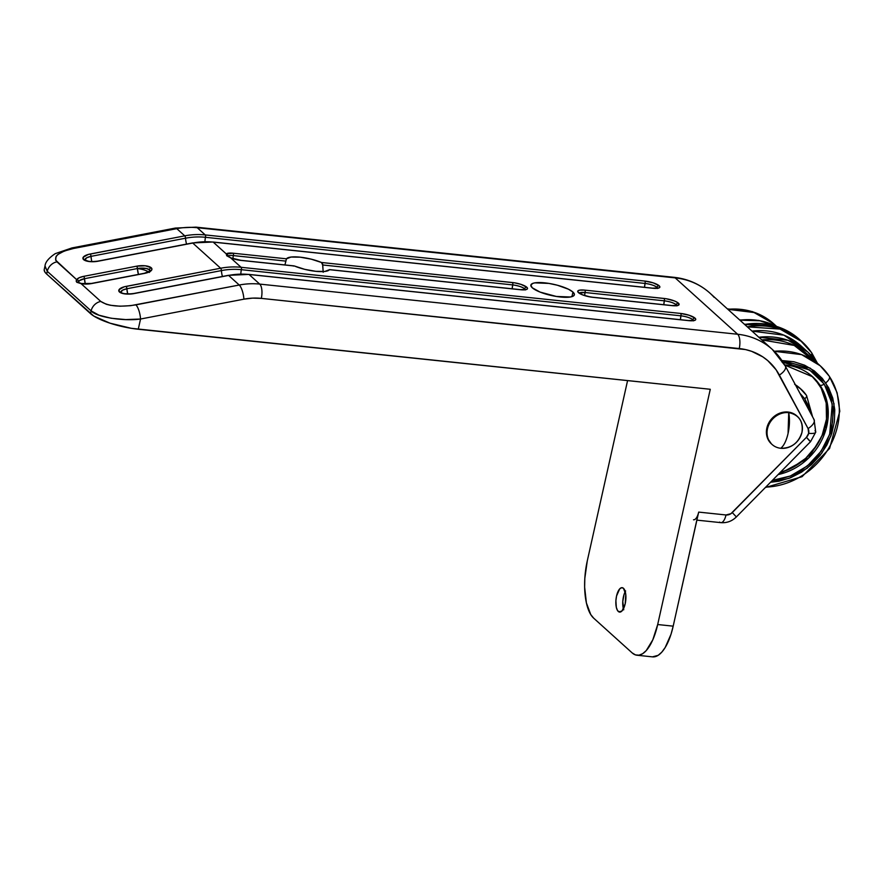 <?xml version="1.0" encoding="UTF-8"?>
<svg xmlns="http://www.w3.org/2000/svg" width="884" height="884" viewBox="0 0 884 884"><rect width="100%" height="100%" fill="white"/><g stroke="black" fill="none" stroke-linecap="round" stroke-linejoin="round"><path stroke-width="1.33" d="M78.389 282.537L79.394 280.626L84.466 278.703L85.306 283.941A9.448 2.917 79.1 0 1 84.466 278.703L137.418 268.537A9.448 2.917 -100.9 0 0 138.423 274.416L137.418 268.537C142.843 269.266 146.821 270.57 149.352 272.438C146.821 270.57 142.843 269.266 137.418 268.537L146.225 268.46L149.562 269.841L149.352 272.438L149.562 269.841L149.915 271.797M329.544 269.819L329.456 269.686A22.288 5.702 -167.4 0 1 294.449 266.007L293.245 266.018M572.954 292.063A22.288 5.702 -167.4 0 1 574.379 294.792A22.288 5.702 -167.4 0 1 555.992 296.394A22.288 5.702 -167.4 0 1 532.29 287.797L540.069 292.085L556.345 296.449L570.434 297.002L573.882 295.632L574.401 294.604L572.954 292.063L568.401 289.19L557.395 285.234L548.898 283.41L534.809 282.858L532.698 283.421L530.842 285.245L532.29 287.797A22.288 5.702 -167.4 0 1 530.864 285.068A22.288 5.702 -167.4 0 1 549.251 283.466A22.288 5.702 -167.4 0 1 572.954 292.063L571.926 296.659L572.954 292.063M813.567 418.961A11.337 5.116 151.8 0 1 814.109 419.668A11.337 5.116 151.8 0 1 808.075 428.574A7.558 6.652 -47.9 0 1 808.661 433.304A11.337 2.895 12.6 0 0 815.722 432.221A11.337 2.895 -167.4 0 1 808.661 433.304L806.451 437.315L730.902 513.703L726.007 514.974L698.691 512.101L673.188 626.159L657.685 624.535L652.812 639.806L646.259 650.569L642.646 653.707L639.01 655.166L635.474 654.9L632.182 652.922L593.65 618.137L590.722 614.513L586.401 602.932L584.633 587.164L584.81 578.434L587.263 560.975L627.574 380.606L587.263 560.975A45.338 18.078 96 0 0 593.65 618.137L632.182 652.922A45.338 18.078 96 0 0 637.01 655.232L652.514 656.867A45.338 18.078 -84 0 0 673.188 626.159L698.15 514.123M623.474 588.302A12.277 4.895 96 0 1 625.518 602.115A12.277 4.895 96 0 1 619.596 612.093A12.277 4.895 96 0 1 618.292 611.463L621.01 611.75L618.292 611.463A12.277 4.895 96 0 1 616.236 597.661A12.277 4.895 96 0 1 622.159 587.672A12.277 4.895 96 0 1 623.474 588.302L621.618 587.683L619.662 588.932L616.557 595.982L615.894 600.711L616.325 607.352L617.496 610.479L619.187 612.004L622.104 610.833L625.198 603.783L625.761 594.446L623.474 588.302M625.231 591.617A12.277 4.895 -84 0 0 623.419 608.877M120.788 292.493L122.533 290.195L126.876 288.748A1.89 0.586 -100.9 0 0 126.092 286.383A11.337 4.077 -3.7 0 0 119.495 292.018A1.89 1.669 -47.9 0 1 120.865 292.372A1.89 1.669 132.1 0 0 119.495 292.018L123.495 293.676L131.926 293.908L228.613 275.421L239.244 285.024L130.666 305.676L119.981 306.207L110.29 305.256L106.301 304.262L100.776 301.433L81.063 283.631L91.66 283.543L144.611 273.377L150.932 270.88L151.926 269.277L151.208 267.742L145.285 265.797L136.633 266.183L83.693 276.349L79.162 277.731L76.654 279.653L55.615 260.117L56.112 256.349L57.913 254.459L64.256 251.034L73.427 248.503L176.789 228.647L184.756 235.851L88.234 254.47L83.184 257.288L83.615 259.631L89.538 261.587L96.047 261.531L192.734 243.045L220.635 268.228L124.103 286.847L119.064 289.676L119.495 292.018A11.337 4.077 -3.7 0 0 134.07 293.576L228.613 275.421L239.244 285.024A75.56 66.543 -47.9 0 1 259.708 284.096L249.078 274.493L688.658 320.638L694.791 320.351L695.741 319.411L695.001 318.118L689.155 315.257L680.68 313.444L241.111 267.3L230.691 257.896L241.089 260.415L294.449 266.007L304.693 269.333L315.809 271.322L324.848 271.454L329.456 269.686L520.422 289.731L526.566 289.444L527.516 288.516L526.776 287.212L520.93 284.35L514.543 282.814L321.489 262.493L311.234 259.167L300.129 257.178L291.079 257.045L286.471 258.813L233.111 253.211L226.282 253.918L213.21 242.117L652.779 288.25L658.923 287.963L659.862 287.035L659.132 285.742L653.276 282.88L644.801 281.057L205.232 234.923L197.265 227.718L675.188 277.885L737.643 334.251L259.708 284.096L249.078 274.493A75.56 66.543 132.1 0 0 228.613 275.421A75.56 66.543 -47.9 0 1 249.078 274.493A1.89 0.751 -84 0 0 248.868 274.405M671.63 305.599A1.89 0.751 -84 0 1 671.84 305.544A1.89 0.751 96 0 1 672.039 305.643A1.89 0.751 -84 0 0 671.84 305.544L592.589 297.223A1.89 0.751 96 0 1 592.788 297.322L672.039 305.643A11.337 2.895 12.6 0 0 678.393 303.135A11.337 2.895 12.6 0 0 664.072 298.449A1.89 0.751 96 0 1 664.337 300.825L585.086 292.516L664.337 300.825A9.448 3.768 -84 0 0 663.818 304.704L664.337 300.825A1.89 0.751 -84 0 0 664.072 298.449L584.821 290.129A1.89 0.751 96 0 1 585.086 292.516A9.448 2.42 -167.4 0 0 579.407 293.079L585.086 292.516L584.622 295.532A9.448 3.768 96 0 1 585.086 292.516A1.89 0.751 -84 0 0 584.821 290.129L579.749 290.129L577.992 290.825L577.882 291.963L582.423 294.825L590.7 297.046L672.039 305.643L677.111 305.643L679.133 304.428L677.42 302.405L674.437 300.947L666.16 298.726L584.821 290.129A11.337 2.895 12.6 0 0 578.467 292.637A11.337 2.895 12.6 0 0 592.788 297.322A1.89 0.751 -84 0 0 592.578 297.223A1.89 0.751 -84 0 0 592.379 297.278L592.379 297.278M120.765 292.261A9.448 3.392 176.3 0 1 126.876 288.748L221.409 270.592A1.89 0.586 -100.9 0 0 220.635 268.228A75.56 66.543 -47.9 0 1 241.111 267.3L230.691 257.896L226.713 255.741L226.282 253.918L213.21 242.117A75.56 66.543 132.1 0 0 192.734 243.045L220.635 268.228L126.092 286.383A1.89 0.586 79.1 0 1 126.876 288.748L127.705 293.974A9.448 2.917 79.1 0 1 126.876 288.748L221.409 270.592A9.448 2.917 -100.9 0 0 222.425 276.471A9.448 2.917 79.1 0 1 221.409 270.592A73.67 64.886 -47.9 0 1 241.376 269.686L680.945 315.82C686.371 316.549 690.36 317.853 692.879 319.721L692.647 320.605L692.879 319.721L693.443 320.461A9.448 2.42 -167.4 0 0 692.879 319.721A1.89 1.669 -47.9 0 1 695.001 318.118A1.89 1.669 132.1 0 0 692.879 319.721A9.448 2.42 -167.4 0 0 680.945 315.82A9.448 3.768 -84 0 0 680.426 319.776M175.33 228.072L71.969 247.929A11.337 3.492 79.1 0 1 73.427 248.503L176.789 228.647A11.337 3.492 -100.9 0 0 175.33 228.072L196.049 227.144A11.337 4.519 96 0 1 197.265 227.718A75.56 66.543 132.1 0 0 176.789 228.647L184.756 235.851A75.56 66.543 -47.9 0 1 205.232 234.923L197.265 227.718L675.188 277.885A11.337 4.519 -84 0 0 673.984 277.311C687.796 278.836 699.763 284.096 709.885 293.079A75.56 66.543 132.1 0 0 675.188 277.885A75.56 66.543 -47.9 0 1 709.786 293.002A75.56 66.543 -47.9 0 1 714.195 297.4M285.311 263.421L286.471 258.813A22.288 5.702 -167.4 0 1 321.489 262.493L322.693 264.183L323.201 272.25L322.66 264.968L512.72 284.913C518.146 285.642 522.124 286.946 524.654 288.814L525.218 289.554A9.448 2.42 -167.4 0 0 524.654 288.814L524.411 289.698L524.654 288.814A1.89 1.669 -47.9 0 1 526.776 287.212A1.89 1.669 132.1 0 0 524.654 288.814A9.448 2.42 -167.4 0 0 512.72 284.913A9.448 3.768 -84 0 0 512.201 288.792L512.72 284.913A1.89 0.751 -84 0 0 512.455 282.537A1.89 0.751 96 0 1 512.72 284.913L322.66 264.968L321.489 262.493L512.455 282.537A11.337 2.895 12.6 0 1 526.776 287.212A11.337 2.895 12.6 0 1 520.422 289.731A1.89 0.751 -84 0 0 520.223 289.632A1.89 0.751 -84 0 0 520.013 289.687M44.2 269.742L44.73 271.786L46.664 274.051L93.77 316.041L110.003 323.179L131.285 328.307L710.272 389.28L657.685 624.535L710.272 389.28L138.258 329.246L140.545 319.025L243.907 299.168L252.658 298.129L261.31 298.383L745.566 349.578L751.643 351.335L762.804 356.871L767.754 360.606L776.086 369.755L808.075 428.574L808.661 433.304A7.558 6.652 -47.9 0 1 806.451 437.315L809.479 440.807M46.664 274.051L47.272 271.322L91.118 310.892L90.511 313.632L46.664 274.051L47.272 271.322L45.018 266.007L44.244 269.432A37.78 9.669 12.6 0 0 46.664 274.051M652.425 656.856L658.16 655.331L661.762 652.193L665.188 647.497L671.022 634.237L673.188 626.159L657.685 624.535A45.338 18.078 96 0 1 637.01 655.232M90.511 313.632A37.78 9.669 12.6 0 0 138.258 329.246L140.545 319.025L125.705 319.588L111.097 318.24L98.964 315.19L91.118 310.892L90.511 313.632M44.974 266.217L47.272 271.322A11.337 9.978 -47.9 0 1 56.93 261.852C52.963 256.471 58.454 252.017 73.427 248.503A11.337 3.492 -100.9 0 0 71.913 247.94M91.118 310.892A11.337 9.978 -47.9 0 1 100.776 301.433L81.063 283.631L76.753 282.261L76.135 280.99L76.654 279.653L56.93 261.852A11.337 9.978 132.1 0 0 47.272 271.322L91.118 310.892C96.08 317.002 123.263 321.467 140.545 319.025A11.337 3.492 -100.9 0 0 135.871 304.869C119.727 307.323 108.025 306.173 100.776 301.433A11.337 9.978 132.1 0 0 91.118 310.892M239.244 285.024L135.871 304.869A11.337 3.492 79.1 0 1 140.545 319.025L243.907 299.168A11.337 3.492 -100.9 0 0 239.244 285.024A11.337 3.492 79.1 0 1 243.907 299.168A64.234 56.565 -47.9 0 1 261.31 298.383L739.245 348.55A11.337 4.519 -84 0 0 737.643 334.251L259.708 284.096A11.337 4.519 96 0 1 261.31 298.383A11.337 4.519 -84 0 0 259.708 284.096A75.56 66.543 132.1 0 0 239.244 285.024M808.075 428.574A11.337 5.116 -28.2 0 0 814.076 419.613L785.368 366.12A11.337 5.116 151.8 0 1 779.368 375.07L808.075 428.574M784.859 365.468A11.337 5.116 151.8 0 1 785.368 366.12L772.34 349.456A75.56 66.543 -47.9 0 1 784.859 365.468M815.004 430.784A11.337 2.895 -167.4 0 1 815.722 432.221M814.076 419.613L815.733 432.177L810.54 441.668L806.451 437.315L732.284 512.576L736.361 516.93L732.284 512.576A7.558 6.652 -47.9 0 1 726.007 514.974A11.337 4.519 96 0 1 720.902 522.654A11.337 4.519 96 0 1 719.631 522.068M810.54 441.668L736.361 516.93C732.018 521.195 726.836 523.107 720.836 522.643A11.337 4.519 -84 0 0 726.007 514.974L698.691 512.101A11.337 4.519 96 0 1 693.52 519.781M175.275 228.083A11.337 3.492 79.1 0 1 176.789 228.647A75.56 66.543 -47.9 0 1 197.265 227.718A11.337 4.519 -84 0 0 195.983 227.133M673.917 277.3A11.337 4.519 96 0 1 675.188 277.885L737.643 334.251A75.56 66.543 -47.9 0 1 772.34 349.456L709.885 293.079M772.24 349.368A75.56 66.543 132.1 0 0 737.643 334.251A11.337 4.519 96 0 1 739.245 348.55A64.234 56.565 -47.9 0 1 779.368 375.07A11.337 5.116 -28.2 0 0 785.401 366.175M285.024 264.736L285.421 262.902L285.024 264.736M231.221 258.106A1.89 0.972 111.7 0 0 231 257.929A1.89 0.972 111.7 0 0 230.691 257.896L226.713 255.741A1.89 1.669 -47.9 0 1 227.641 256.139A1.89 1.669 132.1 0 0 226.713 255.741L226.282 253.918A11.337 2.895 12.6 0 1 233.111 253.211L286.471 258.813L285.83 261.1L233.387 255.598A1.89 0.751 -84 0 0 233.111 253.211A1.89 0.751 96 0 1 233.387 255.598A9.448 2.42 -167.4 0 0 227.685 256.183A1.89 1.801 -135.1 0 0 226.282 253.918A1.89 1.801 44.9 0 1 227.685 256.183L227.685 256.183A9.448 2.42 -167.4 0 1 233.387 255.598A9.448 3.768 -84 0 0 232.923 258.614A9.448 3.768 96 0 1 233.387 255.598L285.83 261.1L285.421 262.902M644.546 287.311L645.066 283.444A9.448 2.42 -167.4 0 1 657.011 287.344L656.768 288.228L657.011 287.344L657.563 288.073A9.448 2.42 -167.4 0 0 657.011 287.344A1.89 1.669 -47.9 0 1 659.132 285.742A1.89 1.669 132.1 0 0 657.011 287.344C654.48 285.466 650.502 284.162 645.066 283.444A9.448 3.768 -84 0 0 644.546 287.388M91.472 259.951L91.837 261.598A9.448 2.917 79.1 0 1 90.997 256.36L91.472 259.951M84.908 260.106L86.654 257.808L90.997 256.36L185.541 238.205A9.448 2.917 -100.9 0 0 186.546 244.083A9.448 2.917 79.1 0 1 185.541 238.205A73.67 64.886 -47.9 0 1 205.497 237.299L645.066 283.444A1.89 0.751 -84 0 0 644.801 281.057A1.89 0.751 96 0 1 645.066 283.444L205.497 237.299A9.448 3.768 -84 0 0 204.955 241.663A9.448 3.768 96 0 1 205.497 237.299A1.89 0.751 -84 0 0 205.232 234.923A1.89 0.751 96 0 1 205.497 237.299A73.67 64.886 -47.9 0 0 185.541 238.205A1.89 0.586 -100.9 0 0 184.756 235.851L90.223 254.006A11.337 4.077 -3.7 0 0 83.615 259.631A11.337 4.077 -3.7 0 0 98.19 261.2L192.734 243.045A75.56 66.543 -47.9 0 1 213.21 242.117A1.89 0.751 -84 0 0 212.989 242.017A1.89 0.751 96 0 1 213.21 242.117L652.779 288.25A1.89 0.751 -84 0 0 652.58 288.162A1.89 0.751 -84 0 0 652.359 288.206M676.271 304.737L676.028 305.61L676.271 304.737L676.835 305.466A9.448 2.42 -167.4 0 0 676.271 304.737A1.89 1.669 -47.9 0 1 678.393 303.135A1.89 1.669 132.1 0 0 676.271 304.737C673.741 302.858 669.763 301.554 664.337 300.825A9.448 2.42 -167.4 0 1 676.271 304.737M680.426 319.699L680.945 315.82A1.89 0.751 -84 0 0 680.68 313.444A1.89 0.751 96 0 1 680.945 315.82L241.376 269.686A9.448 3.768 -84 0 0 240.835 274.04A9.448 3.768 96 0 1 241.376 269.686A1.89 0.751 -84 0 0 241.111 267.3A1.89 0.751 96 0 1 241.376 269.686A73.67 64.886 -47.9 0 0 221.409 270.592A1.89 0.586 79.1 0 0 220.635 268.228A75.56 66.543 132.1 0 1 241.111 267.3L680.68 313.444A11.337 2.895 12.6 0 1 695.001 318.118A11.337 2.895 12.6 0 1 688.658 320.638A1.89 0.751 -84 0 0 688.448 320.538A1.89 0.751 -84 0 0 688.238 320.594M91.24 283.62L91.24 283.62A1.89 0.586 -100.9 0 1 91.417 283.444A1.89 0.586 79.1 0 1 91.66 283.543A1.89 0.586 -100.9 0 0 91.417 283.444L81.549 283.532L78.488 282.515L78.599 281.455A9.448 3.392 176.3 0 1 84.466 278.703A1.89 0.586 -100.9 0 0 83.693 276.349A11.337 4.077 -3.7 0 0 76.654 279.653A1.89 1.713 31.5 0 1 78.599 281.455A1.89 1.713 -148.5 0 0 76.654 279.653L76.753 282.261A1.89 1.669 -47.9 0 1 78.466 282.504A1.89 1.669 132.1 0 0 76.753 282.261L81.063 283.631A1.89 1.061 -78.5 0 1 81.56 283.543A1.89 1.061 101.5 0 0 81.063 283.631A11.337 4.077 -3.7 0 0 91.66 283.543L144.611 273.377A11.337 4.077 -3.7 0 0 151.208 267.742A11.337 4.077 -3.7 0 0 136.633 266.183L83.693 276.349A1.89 0.586 79.1 0 1 84.466 278.703L137.418 268.537A1.89 0.586 -100.9 0 0 136.633 266.183A1.89 0.586 79.1 0 1 137.418 268.537A9.448 3.392 176.3 0 1 149.562 269.841A1.89 1.669 -47.9 0 1 151.208 267.742A1.89 1.669 132.1 0 0 149.562 269.841A9.448 3.392 176.3 0 1 150.147 270.847M150.158 270.924L144.368 273.278A1.89 0.586 79.1 0 1 144.611 273.377A1.89 0.586 -100.9 0 0 144.368 273.278A1.89 0.586 -100.9 0 0 144.169 273.454M329.456 269.686L520.422 289.731A1.89 0.751 96 0 0 520.212 289.632L329.533 269.62M133.639 293.665L133.639 293.665A1.89 0.586 -100.9 0 1 133.815 293.488A1.89 0.586 79.1 0 1 134.07 293.576A1.89 0.586 -100.9 0 0 133.815 293.488L228.37 275.333A1.89 0.586 79.1 0 1 228.613 275.421A1.89 0.586 -100.9 0 0 228.37 275.333A1.89 0.586 -100.9 0 0 228.171 275.51M228.37 275.333L248.879 274.405A1.89 0.751 96 0 1 249.078 274.493L688.658 320.638A1.89 0.751 96 0 0 688.437 320.538M592.589 297.223C586.269 296.306 581.86 294.902 579.329 293.024A1.89 1.669 132.1 0 0 578.467 292.637A1.89 1.669 -47.9 0 1 579.34 293.035L579.13 292.803M97.759 261.277L97.759 261.277A1.89 0.586 -100.9 0 1 97.936 261.1A1.89 0.586 79.1 0 1 98.19 261.2A1.89 0.586 -100.9 0 0 97.936 261.1L192.491 242.945A1.89 0.586 79.1 0 1 192.734 243.045A1.89 0.586 -100.9 0 0 192.491 242.945A1.89 0.586 -100.9 0 0 192.303 243.122M652.558 288.151A1.89 0.751 96 0 1 652.779 288.25A11.337 2.895 12.6 0 0 659.132 285.742A11.337 2.895 12.6 0 0 644.801 281.057L205.232 234.923A75.56 66.543 132.1 0 0 184.756 235.851A1.89 0.586 79.1 0 1 185.541 238.205L90.997 256.36A1.89 0.586 -100.9 0 0 90.223 254.006A1.89 0.586 79.1 0 1 90.997 256.36A9.448 3.392 176.3 0 0 84.886 259.885M97.947 261.1C91.616 261.94 87.295 261.565 84.997 259.995A1.89 1.669 132.1 0 0 83.615 259.631A1.89 1.669 -47.9 0 1 84.997 259.984L84.897 259.973M240.669 260.36L240.669 260.36A1.89 0.751 -84 0 1 240.879 260.316L230.989 257.929A1.89 0.972 -68.3 0 0 230.691 257.896A11.337 2.895 12.6 0 0 241.089 260.415A1.89 0.751 -84 0 0 240.879 260.316A1.89 0.751 96 0 1 241.089 260.415L294.449 266.007M625.618 590.932L624.038 594.523L622.789 601.44L623.728 609.816M811.545 354.495L813.203 357.633M810.418 412.795L810.926 411.38M811.611 352.738A3.779 1.746 145.9 0 1 811.755 352.904A3.779 1.746 145.9 0 1 811.037 355.202A3.779 1.746 -34.1 0 0 811.755 352.904A3.779 1.746 -34.1 0 0 811.611 352.738L802.086 341.788A77.449 68.212 -47.9 0 1 811.611 352.738M816.772 362.363A3.779 1.746 145.9 0 1 816.904 362.517A3.779 1.746 145.9 0 1 817.037 362.915A3.779 1.746 -34.1 0 0 816.904 362.517A3.779 1.746 -34.1 0 0 816.772 362.363L807.711 351.942A73.67 64.886 -47.9 0 1 816.772 362.363M829.048 375.932A7.558 3.503 145.9 0 1 829.325 376.264A7.558 3.503 145.9 0 1 825.711 382.871L834.054 403.822L831.026 435.635L821.833 453.094L807.247 468.188L789.158 478.31L770.505 482.277L778.948 481.216L790.561 477.758L801.578 472.144L811.567 464.575L820.131 455.348L826.96 444.829L831.789 433.403L834.419 421.524L834.761 409.635L832.794 398.209L828.595 387.678L822.33 378.44L814.241 370.86L804.639 365.214L793.876 361.744L782.009 360.562L810.208 368.131L825.711 382.871A7.558 3.503 -34.1 0 0 829.325 376.264L820.219 365.777A71.781 63.217 -47.9 0 1 829.048 375.932L820.219 365.777L801.644 354.639L774.296 351.291A71.781 63.217 -47.9 0 1 820.219 365.777L807.589 354.385A71.781 63.217 132.1 0 0 761.754 339.898L794.23 345.434L813.468 360.573M806.407 395.292A3.779 1.746 145.9 0 1 806.539 395.457A3.779 1.746 145.9 0 1 804.738 398.761L809.711 411.469L807.832 404.607L804.738 398.761L799.965 393.303L804.738 398.761A3.779 1.746 -34.1 0 0 806.539 395.457A3.779 1.746 -34.1 0 0 806.407 395.292L801.291 389.413A41.559 36.598 -47.9 0 1 806.407 395.292M782.163 362.352L793.313 363.501L803.755 366.871L813.081 372.341L820.938 379.7L827.015 388.673L831.082 398.894L832.993 409.988L832.662 421.524L830.109 433.049L825.424 444.133L818.805 454.354L810.484 463.304L800.793 470.653L790.097 476.1L778.826 479.459L772.395 480.366L790.34 476.012L807.501 465.857L821.17 451.138L829.678 434.364L832.253 404.021L824.208 384.01A3.779 1.746 145.9 0 1 819.888 385.081L827.214 402.651L826.043 429.116L808.639 458.034L778.119 474.564A58.565 51.57 -47.9 0 0 819.888 385.081L818.562 383.877A58.565 51.57 132.1 0 0 812.02 376.208M784.705 364.915A58.565 51.57 -47.9 0 1 812.683 376.794A58.565 51.57 -47.9 0 1 819.888 385.081A3.779 1.746 -34.1 0 0 824.208 384.01L809.567 369.943L783.069 362.363M829.49 376.606A71.781 63.217 -47.9 0 1 829.081 447.636A71.781 63.217 -47.9 0 1 765.754 487.106M817.357 363.202L807.711 351.942L787.987 340.285L758.837 337.268A73.67 64.886 -47.9 0 1 807.711 351.942L800.882 345.788A73.67 64.886 132.1 0 0 752.019 331.113L783.986 335.191L804.175 349.003M800.738 340.605A77.449 68.212 132.1 0 0 799.434 339.39A77.449 68.212 132.1 0 0 744.637 324.45L777.412 326.682L800.738 340.605M747.289 326.848A77.449 68.212 -47.9 0 1 802.086 341.788L780.064 329.08L747.289 326.848M776.185 326.218A73.67 64.886 132.1 0 0 739.875 320.152L760.196 320.793L776.572 326.417M727.388 308.881L752.428 311.599L773.71 323.798A71.781 63.217 132.1 0 0 727.864 309.312L755.157 312.671L773.71 323.798L776.495 326.318M811.357 375.601L818.562 383.877A58.565 51.57 132.1 0 1 780.097 472.564L791.633 468.067L805.667 458.365L816.805 445.293L822.142 435.237L826.496 419.115L826.175 402.993L821.192 388.253L815.479 379.833M794.661 384.33L800.407 388.628M795.699 385.358A41.559 36.598 -47.9 0 1 801.291 389.413L795.699 385.358M812.584 416.817L806.539 395.446L799.965 388.22A41.559 36.598 132.1 0 0 795.379 384.761M797.401 416.441L796.738 415.845A18.896 16.641 132.1 0 0 779.312 413.358A18.896 16.641 132.1 0 0 766.848 428.055L767.511 428.652A18.896 16.641 -47.9 0 1 788.727 412.64L788.064 433.458A23.614 9.415 -84 0 0 788.727 412.64A18.896 16.641 -47.9 0 1 797.401 416.441A18.896 16.641 -47.9 0 1 801.976 432.276A18.896 16.641 -47.9 0 1 780.76 448.287C791.456 448.332 798.528 442.983 801.976 432.276C803.368 421.337 798.959 414.795 788.727 412.64A18.896 16.641 132.1 0 0 767.511 428.652L766.848 428.055A18.896 16.641 132.1 0 0 771.423 443.89L772.086 444.486A18.896 16.641 -47.9 0 1 767.511 428.652A18.896 16.641 132.1 0 0 780.76 448.287A18.896 16.641 -47.9 0 1 772.086 444.486M788.064 433.458C786.362 440.74 783.92 445.68 780.76 448.287A23.614 9.415 -84 0 0 788.064 433.458M796.959 416.044L791.346 412.74L784.627 412.032L777.821 414.043L771.964 418.452L767.953 424.607L766.406 431.569L767.544 438.265L771.445 443.912M196.049 227.144L673.984 277.311M71.969 247.929L55.217 253.653C48.686 258.073 45.283 262.194 45.007 266.029M696.89 520.135L720.836 522.643M91.428 283.444L144.368 273.278M520.223 289.632L525.593 289.411L525.262 289.974M693.487 320.881L693.818 320.317L688.448 320.538L248.879 274.405M133.827 293.488C127.495 294.317 123.174 293.952 120.876 292.372L120.765 292.35M671.84 305.544L677.21 305.334L676.879 305.886M192.491 242.945L213 242.017L652.58 288.162L657.939 287.941L657.608 288.493M240.89 260.316L293.974 265.885M230.989 257.929L227.431 255.918M817.435 363.269L811.744 352.882L799.434 339.39L774.174 325.632L744.383 324.218M765.345 487.526L802.042 476.697L829.601 448.453L839.8 411.259L837.115 392.75L829.303 376.23M784.804 365.081L812.683 376.794M739.632 319.931L758.726 320.406L776.34 326.262"/></g></svg>
